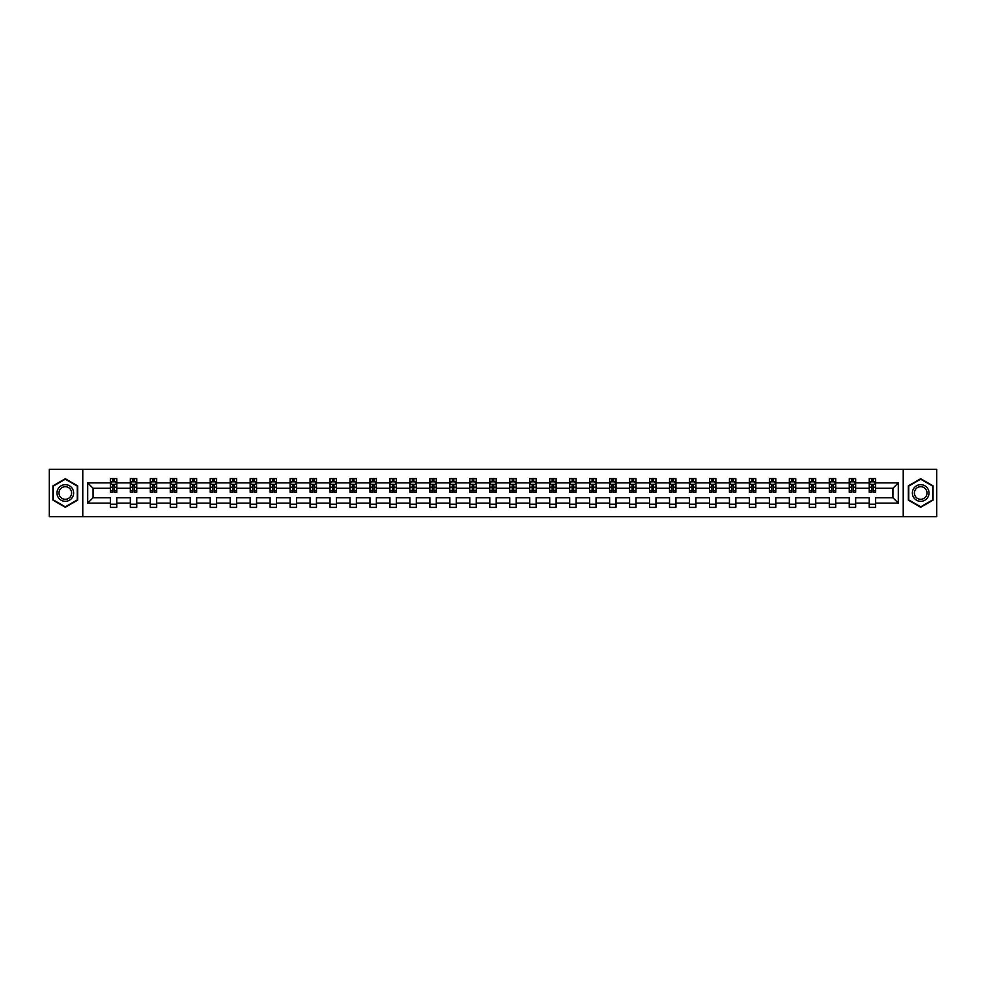 <?xml version="1.0" encoding="UTF-8"?>
<svg xmlns="http://www.w3.org/2000/svg" width="986" height="986" viewBox="0 0 986 986"><rect width="100%" height="100%" fill="white"/><g stroke="black" fill="none" stroke-linecap="round" stroke-linejoin="round"><path stroke-width="1.48" d="M903.225 516.689L936.7 516.689L936.7 469.311L903.225 469.311L903.225 516.689L82.775 516.689L82.775 469.311L49.3 469.311L49.3 516.689L82.775 516.689M875.642 503.119L875.642 497.733L892.922 497.733L898.295 503.119L875.642 503.119L875.642 507.396L869.233 507.396L869.233 503.119L855.663 503.119L855.663 507.396L849.266 507.396L849.266 503.119L835.697 503.119L835.697 507.396L829.3 507.396L829.3 503.119L815.73 503.119L815.73 507.396L809.321 507.396L809.321 503.119L795.751 503.119L795.751 507.396L789.355 507.396L789.355 503.119L775.785 503.119L775.785 507.396L769.388 507.396L769.388 503.119L755.818 503.119L755.818 507.396L749.409 507.396L749.409 503.119L735.839 503.119L735.839 507.396L729.443 507.396L729.443 503.119L715.873 503.119L715.873 507.396L709.476 507.396L709.476 503.119L695.906 503.119L695.906 507.396L689.497 507.396L689.497 503.119L675.928 503.119L675.928 507.396L669.531 507.396L669.531 503.119L655.961 503.119L655.961 507.396L649.564 507.396L649.564 503.119L635.995 503.119L635.995 507.396L629.598 507.396L629.598 503.119L616.028 503.119L616.028 507.396L609.619 507.396L609.619 503.119L596.049 503.119L596.049 507.396L589.653 507.396L589.653 503.119L576.083 503.119L576.083 507.396L569.686 507.396L569.686 503.119L556.116 503.119L556.116 507.396L549.707 507.396L549.707 503.119L536.137 503.119L536.137 507.396L529.741 507.396L529.741 503.119L516.171 503.119L516.171 507.396L509.774 507.396L509.774 503.119L496.204 503.119L496.204 507.396L489.795 507.396L489.795 503.119L476.226 503.119L476.226 507.396L469.829 507.396L469.829 503.119L456.259 503.119L456.259 507.396L449.862 507.396L449.862 503.119L436.293 503.119L436.293 507.396L429.884 507.396L429.884 503.119L416.314 503.119L416.314 507.396L409.917 507.396L409.917 503.119L396.347 503.119L396.347 507.396L389.951 507.396L389.951 503.119L376.381 503.119L376.381 507.396L369.972 507.396L369.972 503.119L356.402 503.119L356.402 507.396L350.005 507.396L350.005 503.119L336.436 503.119L336.436 507.396L330.039 507.396L330.039 503.119L316.469 503.119L316.469 507.396L310.072 507.396L310.072 503.119L296.503 503.119L296.503 507.396L290.094 507.396L290.094 503.119L276.524 503.119L276.524 507.396L270.127 507.396L270.127 503.119L256.557 503.119L256.557 507.396L250.161 507.396L250.161 503.119L236.591 503.119L236.591 507.396L230.182 507.396L230.182 503.119L216.612 503.119L216.612 507.396L210.215 507.396L210.215 503.119L196.645 503.119L196.645 507.396L190.249 507.396L190.249 503.119L176.679 503.119L176.679 507.396L170.27 507.396L170.27 503.119L156.7 503.119L156.7 507.396L150.303 507.396L150.303 503.119L136.734 503.119L136.734 507.396L130.337 507.396L130.337 503.119L116.767 503.119L116.767 507.396L110.358 507.396L110.358 503.119L87.705 503.119L87.705 482.881L110.358 482.881L110.358 478.604L116.767 478.604L116.767 482.881L130.337 482.881L130.337 478.604L136.734 478.604L136.734 482.881L150.303 482.881L150.303 478.604L156.7 478.604L156.7 482.881L170.27 482.881L170.27 478.604L176.679 478.604L176.679 482.881L190.249 482.881L190.249 478.604L196.645 478.604L196.645 482.881L210.215 482.881L210.215 478.604L216.612 478.604L216.612 482.881L230.182 482.881L230.182 478.604L236.591 478.604L236.591 482.881L250.161 482.881L250.161 478.604L256.557 478.604L256.557 482.881L270.127 482.881L270.127 478.604L276.524 478.604L276.524 482.881L290.094 482.881L290.094 478.604L296.503 478.604L296.503 482.881L310.072 482.881L310.072 478.604L316.469 478.604L316.469 482.881L330.039 482.881L330.039 478.604L336.436 478.604L336.436 482.881L350.005 482.881L350.005 478.604L356.402 478.604L356.402 482.881L369.972 482.881L369.972 478.604L376.381 478.604L376.381 482.881L389.951 482.881L389.951 478.604L396.347 478.604L396.347 482.881L409.917 482.881L409.917 478.604L416.314 478.604L416.314 482.881L429.884 482.881L429.884 478.604L436.293 478.604L436.293 482.881L449.862 482.881L449.862 478.604L456.259 478.604L456.259 482.881L469.829 482.881L469.829 478.604L476.226 478.604L476.226 482.881L489.795 482.881L489.795 478.604L496.204 478.604L496.204 482.881L509.774 482.881L509.774 478.604L516.171 478.604L516.171 482.881L529.741 482.881L529.741 478.604L536.137 478.604L536.137 482.881L549.707 482.881L549.707 478.604L556.116 478.604L556.116 482.881L569.686 482.881L569.686 478.604L576.083 478.604L576.083 482.881L589.653 482.881L589.653 478.604L596.049 478.604L596.049 482.881L609.619 482.881L609.619 478.604L616.028 478.604L616.028 482.881L629.598 482.881L629.598 478.604L635.995 478.604L635.995 482.881L649.564 482.881L649.564 478.604L655.961 478.604L655.961 482.881L669.531 482.881L669.531 478.604L675.928 478.604L675.928 482.881L689.497 482.881L689.497 478.604L695.906 478.604L695.906 482.881L709.476 482.881L709.476 478.604L715.873 478.604L715.873 482.881L729.443 482.881L729.443 478.604L735.839 478.604L735.839 482.881L749.409 482.881L749.409 478.604L755.818 478.604L755.818 482.881L769.388 482.881L769.388 478.604L775.785 478.604L775.785 482.881L789.355 482.881L789.355 478.604L795.751 478.604L795.751 482.881L809.321 482.881L809.321 478.604L815.73 478.604L815.73 482.881L829.3 482.881L829.3 478.604L835.697 478.604L835.697 482.881L849.266 482.881L849.266 478.604L855.663 478.604L855.663 482.881L869.233 482.881L869.233 478.604L875.642 478.604L875.642 482.881L898.295 482.881L898.295 503.119M903.225 469.311L82.775 469.311M869.233 482.881L869.233 488.267L855.663 488.267L855.663 482.881M855.663 503.119L855.663 497.733L869.233 497.733L869.233 503.119M849.266 482.881L849.266 488.267L835.697 488.267L835.697 482.881M835.697 503.119L835.697 497.733L849.266 497.733L849.266 503.119M829.3 482.881L829.3 488.267L815.73 488.267L815.73 482.881M815.73 503.119L815.73 497.733L829.3 497.733L829.3 503.119M809.321 482.881L809.321 488.267L795.751 488.267L795.751 482.881M795.751 503.119L795.751 497.733L809.321 497.733L809.321 503.119M789.355 482.881L789.355 488.267L775.785 488.267L775.785 482.881M775.785 503.119L775.785 497.733L789.355 497.733L789.355 503.119M769.388 482.881L769.388 488.267L755.818 488.267L755.818 482.881M755.818 503.119L755.818 497.733L769.388 497.733L769.388 503.119M749.409 482.881L749.409 488.267L735.839 488.267L735.839 482.881M735.839 503.119L735.839 497.733L749.409 497.733L749.409 503.119M729.443 482.881L729.443 488.267L715.873 488.267L715.873 482.881M715.873 503.119L715.873 497.733L729.443 497.733L729.443 503.119M709.476 482.881L709.476 488.267L695.906 488.267L695.906 482.881M695.906 503.119L695.906 497.733L709.476 497.733L709.476 503.119M689.497 482.881L689.497 488.267L675.928 488.267L675.928 482.881M675.928 503.119L675.928 497.733L689.497 497.733L689.497 503.119M669.531 482.881L669.531 488.267L655.961 488.267L655.961 482.881M655.961 503.119L655.961 497.733L669.531 497.733L669.531 503.119M649.564 482.881L649.564 488.267L635.995 488.267L635.995 482.881M635.995 503.119L635.995 497.733L649.564 497.733L649.564 503.119M629.598 482.881L629.598 488.267L616.028 488.267L616.028 482.881M616.028 503.119L616.028 497.733L629.598 497.733L629.598 503.119M609.619 482.881L609.619 488.267L596.049 488.267L596.049 482.881M596.049 503.119L596.049 497.733L609.619 497.733L609.619 503.119M589.653 482.881L589.653 488.267L576.083 488.267L576.083 482.881M576.083 503.119L576.083 497.733L589.653 497.733L589.653 503.119M569.686 482.881L569.686 488.267L556.116 488.267L556.116 482.881M556.116 503.119L556.116 497.733L569.686 497.733L569.686 503.119M549.707 482.881L549.707 488.267L536.137 488.267L536.137 482.881M536.137 503.119L536.137 497.733L549.707 497.733L549.707 503.119M529.741 482.881L529.741 488.267L516.171 488.267L516.171 482.881M516.171 503.119L516.171 497.733L529.741 497.733L529.741 503.119M509.774 482.881L509.774 488.267L496.204 488.267L496.204 482.881M496.204 503.119L496.204 497.733L509.774 497.733L509.774 503.119M489.795 482.881L489.795 488.267L476.226 488.267L476.226 482.881M476.226 503.119L476.226 497.733L489.795 497.733L489.795 503.119M469.829 482.881L469.829 488.267L456.259 488.267L456.259 482.881M456.259 503.119L456.259 497.733L469.829 497.733L469.829 503.119M449.862 482.881L449.862 488.267L436.293 488.267L436.293 482.881M436.293 503.119L436.293 497.733L449.862 497.733L449.862 503.119M429.884 482.881L429.884 488.267L416.314 488.267L416.314 482.881M416.314 503.119L416.314 497.733L429.884 497.733L429.884 503.119M409.917 482.881L409.917 488.267L396.347 488.267L396.347 482.881M396.347 503.119L396.347 497.733L409.917 497.733L409.917 503.119M389.951 482.881L389.951 488.267L376.381 488.267L376.381 482.881M376.381 503.119L376.381 497.733L389.951 497.733L389.951 503.119M369.972 482.881L369.972 488.267L356.402 488.267L356.402 482.881M356.402 503.119L356.402 497.733L369.972 497.733L369.972 503.119M350.005 482.881L350.005 488.267L336.436 488.267L336.436 482.881M336.436 503.119L336.436 497.733L350.005 497.733L350.005 503.119M330.039 482.881L330.039 488.267L316.469 488.267L316.469 482.881M316.469 503.119L316.469 497.733L330.039 497.733L330.039 503.119M310.072 482.881L310.072 488.267L296.503 488.267L296.503 482.881M296.503 503.119L296.503 497.733L310.072 497.733L310.072 503.119M290.094 482.881L290.094 488.267L276.524 488.267L276.524 482.881M276.524 503.119L276.524 497.733L290.094 497.733L290.094 503.119M270.127 482.881L270.127 488.267L256.557 488.267L256.557 482.881M256.557 503.119L256.557 497.733L270.127 497.733L270.127 503.119M250.161 482.881L250.161 488.267L236.591 488.267L236.591 482.881M236.591 503.119L236.591 497.733L250.161 497.733L250.161 503.119M230.182 482.881L230.182 488.267L216.612 488.267L216.612 482.881M216.612 503.119L216.612 497.733L230.182 497.733L230.182 503.119M210.215 482.881L210.215 488.267L196.645 488.267L196.645 482.881M196.645 503.119L196.645 497.733L210.215 497.733L210.215 503.119M190.249 482.881L190.249 488.267L176.679 488.267L176.679 482.881M176.679 503.119L176.679 497.733L190.249 497.733L190.249 503.119M170.27 482.881L170.27 488.267L156.7 488.267L156.7 482.881M156.7 503.119L156.7 497.733L170.27 497.733L170.27 503.119M150.303 482.881L150.303 488.267L136.734 488.267L136.734 482.881M136.734 503.119L136.734 497.733L150.303 497.733L150.303 503.119M130.337 482.881L130.337 488.267L116.767 488.267L116.767 482.881M116.767 503.119L116.767 497.733L130.337 497.733L130.337 503.119M110.358 482.881L110.358 488.267L93.078 488.267L93.078 497.733L110.358 497.733L110.358 503.119M87.705 482.881L93.078 488.267M892.922 497.733L892.922 488.267L875.642 488.267L875.642 482.881M871.673 481.797L873.202 481.797M851.694 481.797L853.235 481.797M831.728 481.797L833.269 481.797M811.761 481.797L813.29 481.797M791.783 481.797L793.323 481.797M771.816 481.797L773.357 481.797M751.85 481.797L753.378 481.797M731.871 481.797L733.411 481.797M711.904 481.797L713.445 481.797M691.938 481.797L693.466 481.797M671.959 481.797L673.5 481.797M651.992 481.797L653.533 481.797M632.026 481.797L633.567 481.797M612.059 481.797L613.588 481.797M592.081 481.797L593.621 481.797M572.114 481.797L573.655 481.797M552.148 481.797L553.676 481.797M532.169 481.797L533.709 481.797M512.202 481.797L513.743 481.797M492.236 481.797L493.764 481.797M472.257 481.797L473.798 481.797M452.291 481.797L453.831 481.797M432.324 481.797L433.852 481.797M412.345 481.797L413.886 481.797M392.379 481.797L393.919 481.797M372.412 481.797L373.94 481.797M352.433 481.797L353.974 481.797M332.467 481.797L334.007 481.797M312.5 481.797L314.041 481.797M292.534 481.797L294.062 481.797M272.555 481.797L274.096 481.797M252.589 481.797L254.129 481.797M232.622 481.797L234.15 481.797M212.643 481.797L214.184 481.797M192.677 481.797L194.217 481.797M172.71 481.797L174.239 481.797M152.731 481.797L154.272 481.797M132.765 481.797L134.306 481.797M112.798 481.797L114.327 481.797M110.358 504.203L116.767 504.203M130.337 504.203L136.734 504.203M150.303 504.203L156.7 504.203M170.27 504.203L176.679 504.203M190.249 504.203L196.645 504.203M210.215 504.203L216.612 504.203M230.182 504.203L236.591 504.203M250.161 504.203L256.557 504.203M270.127 504.203L276.524 504.203M290.094 504.203L296.503 504.203M310.072 504.203L316.469 504.203M330.039 504.203L336.436 504.203M350.005 504.203L356.402 504.203M369.972 504.203L376.381 504.203M389.951 504.203L396.347 504.203M409.917 504.203L416.314 504.203M429.884 504.203L436.293 504.203M449.862 504.203L456.259 504.203M469.829 504.203L476.226 504.203M489.795 504.203L496.204 504.203M509.774 504.203L516.171 504.203M529.741 504.203L536.137 504.203M549.707 504.203L556.116 504.203M569.686 504.203L576.083 504.203M589.653 504.203L596.049 504.203M609.619 504.203L616.028 504.203M629.598 504.203L635.995 504.203M649.564 504.203L655.961 504.203M669.531 504.203L675.928 504.203M689.497 504.203L695.906 504.203M709.476 504.203L715.873 504.203M729.443 504.203L735.839 504.203M749.409 504.203L755.818 504.203M769.388 504.203L775.785 504.203M789.355 504.203L795.751 504.203M809.321 504.203L815.73 504.203M829.3 504.203L835.697 504.203M849.266 504.203L855.663 504.203M869.233 504.203L875.642 504.203M93.078 497.733L87.705 503.119M898.295 482.881L892.922 488.267M77.66 485.864L65.298 478.74L52.948 485.864L52.948 500.136L65.298 507.26L77.66 500.136L77.66 485.864M908.34 485.864L908.34 500.136L920.702 507.26L933.052 500.136L933.052 485.864L920.702 478.74L908.34 485.864M114.327 480.268L112.798 480.268M111.566 482.018L110.358 482.018L110.358 478.604L112.798 478.604L112.798 481.858M110.358 490.621L110.358 492.236L112.798 492.236L112.798 490.621L110.358 490.621L110.358 488.267M116.767 488.267L116.767 492.236L114.327 492.236L114.327 485.383L112.798 485.383L112.798 490.621M115.559 482.018L116.767 482.018L116.767 478.604L114.327 478.604L114.327 481.858M116.767 484.422L115.485 481.858L111.64 481.858L110.358 484.422M134.306 480.268L132.765 480.268M131.532 482.018L130.337 482.018L130.337 478.604L132.765 478.604L132.765 481.858M130.337 490.621L130.337 492.236L132.765 492.236L132.765 490.621L130.337 490.621L130.337 488.267M136.734 488.267L136.734 492.236L134.306 492.236L134.306 485.383L132.765 485.383L132.765 490.621M135.526 482.018L136.734 482.018L136.734 478.604L134.306 478.604L134.306 481.858M136.734 484.422L135.452 481.858L131.619 481.858L130.337 484.422M154.272 480.268L152.731 480.268M151.511 482.018L150.303 482.018L150.303 478.604L152.731 478.604L152.731 481.858M150.303 490.621L150.303 492.236L152.731 492.236L152.731 490.621L150.303 490.621L150.303 488.267M156.7 488.267L156.7 492.236L154.272 492.236L154.272 485.383L152.731 485.383L152.731 490.621M155.505 482.018L156.7 482.018L156.7 478.604L154.272 478.604L154.272 481.858M156.7 484.422L155.431 481.858L151.585 481.858L150.303 484.422M58.1 488.834A8.319 8.319 0 0 0 61.144 500.21A8.319 8.319 0 0 0 72.508 497.166A8.319 8.319 0 0 0 69.464 485.79A8.319 8.319 0 0 0 58.1 488.834M59.85 489.845A6.298 6.298 0 0 0 62.155 498.46A6.298 6.298 0 0 0 70.758 496.155A6.298 6.298 0 0 0 68.453 487.54A6.298 6.298 0 0 0 59.85 489.845M77.265 486.086L77.265 499.914L65.298 506.816L53.33 499.914L53.33 486.086L65.298 479.184L77.265 486.086M913.492 488.834A8.319 8.319 0 0 0 916.536 500.21A8.319 8.319 0 0 0 927.9 497.166A8.319 8.319 0 0 0 924.856 485.79A8.319 8.319 0 0 0 913.492 488.834M915.242 489.845A6.298 6.298 0 0 0 917.547 498.46A6.298 6.298 0 0 0 926.15 496.155A6.298 6.298 0 0 0 923.845 487.54A6.298 6.298 0 0 0 915.242 489.845M932.67 486.086L932.67 499.914L920.702 506.816L908.735 499.914L908.735 486.086L920.702 479.184L932.67 486.086M174.239 480.268L172.71 480.268M171.478 482.018L170.27 482.018L170.27 478.604L172.71 478.604L172.71 481.858M170.27 490.621L170.27 492.236L172.71 492.236L172.71 490.621L170.27 490.621L170.27 488.267M176.679 488.267L176.679 492.236L174.239 492.236L174.239 485.383L172.71 485.383L172.71 490.621M175.471 482.018L176.679 482.018L176.679 478.604L174.239 478.604L174.239 481.858M176.679 484.422L175.397 481.858L171.552 481.858L170.27 484.422M194.217 480.268L192.677 480.268M191.444 482.018L190.249 482.018L190.249 478.604L192.677 478.604L192.677 481.858M190.249 490.621L190.249 492.236L192.677 492.236L192.677 490.621L190.249 490.621L190.249 488.267M196.645 488.267L196.645 492.236L194.217 492.236L194.217 485.383L192.677 485.383L192.677 490.621M195.438 482.018L196.645 482.018L196.645 478.604L194.217 478.604L194.217 481.858M196.645 484.422L195.364 481.858L191.53 481.858L190.249 484.422M214.184 480.268L212.643 480.268M211.423 482.018L210.215 482.018L210.215 478.604L212.643 478.604L212.643 481.858M210.215 490.621L210.215 492.236L212.643 492.236L212.643 490.621L210.215 490.621L210.215 488.267M216.612 488.267L216.612 492.236L214.184 492.236L214.184 485.383L212.643 485.383L212.643 490.621M215.416 482.018L216.612 482.018L216.612 478.604L214.184 478.604L214.184 481.858M216.612 484.422L215.33 481.858L211.497 481.858L210.215 484.422M234.15 480.268L232.622 480.268M231.39 482.018L230.182 482.018L230.182 478.604L232.622 478.604L232.622 481.858M230.182 490.621L230.182 492.236L232.622 492.236L232.622 490.621L230.182 490.621L230.182 488.267M236.591 488.267L236.591 492.236L234.15 492.236L234.15 485.383L232.622 485.383L232.622 490.621M235.383 482.018L236.591 482.018L236.591 478.604L234.15 478.604L234.15 481.858M236.591 484.422L235.309 481.858L231.464 481.858L230.182 484.422M254.129 480.268L252.589 480.268M251.356 482.018L250.161 482.018L250.161 478.604L252.589 478.604L252.589 481.858M250.161 490.621L250.161 492.236L252.589 492.236L252.589 490.621L250.161 490.621L250.161 488.267M256.557 488.267L256.557 492.236L254.129 492.236L254.129 485.383L252.589 485.383L252.589 490.621M255.349 482.018L256.557 482.018L256.557 478.604L254.129 478.604L254.129 481.858M256.557 484.422L255.275 481.858L251.43 481.858L250.161 484.422M274.096 480.268L272.555 480.268M271.335 482.018L270.127 482.018L270.127 478.604L272.555 478.604L272.555 481.858M270.127 490.621L270.127 492.236L272.555 492.236L272.555 490.621L270.127 490.621L270.127 488.267M276.524 488.267L276.524 492.236L274.096 492.236L274.096 485.383L272.555 485.383L272.555 490.621M275.328 482.018L276.524 482.018L276.524 478.604L274.096 478.604L274.096 481.858M276.524 484.422L275.242 481.858L271.409 481.858L270.127 484.422M294.062 480.268L292.534 480.268M291.301 482.018L290.094 482.018L290.094 478.604L292.534 478.604L292.534 481.858M290.094 490.621L290.094 492.236L292.534 492.236L292.534 490.621L290.094 490.621L290.094 488.267M296.503 488.267L296.503 492.236L294.062 492.236L294.062 485.383L292.534 485.383L292.534 490.621M295.295 482.018L296.503 482.018L296.503 478.604L294.062 478.604L294.062 481.858M296.503 484.422L295.221 481.858L291.375 481.858L290.094 484.422M314.041 480.268L312.5 480.268M311.268 482.018L310.072 482.018L310.072 478.604L312.5 478.604L312.5 481.858M310.072 490.621L310.072 492.236L312.5 492.236L312.5 490.621L310.072 490.621L310.072 488.267M316.469 488.267L316.469 492.236L314.041 492.236L314.041 485.383L312.5 485.383L312.5 490.621M315.261 482.018L316.469 482.018L316.469 478.604L314.041 478.604L314.041 481.858M316.469 484.422L315.187 481.858L311.342 481.858L310.072 484.422M334.007 480.268L332.467 480.268M331.234 482.018L330.039 482.018L330.039 478.604L332.467 478.604L332.467 481.858M330.039 490.621L330.039 492.236L332.467 492.236L332.467 490.621L330.039 490.621L330.039 488.267M336.436 488.267L336.436 492.236L334.007 492.236L334.007 485.383L332.467 485.383L332.467 490.621M335.24 482.018L336.436 482.018L336.436 478.604L334.007 478.604L334.007 481.858M336.436 484.422L335.154 481.858L331.321 481.858L330.039 484.422M353.974 480.268L352.433 480.268M351.213 482.018L350.005 482.018L350.005 478.604L352.433 478.604L352.433 481.858M350.005 490.621L350.005 492.236L352.433 492.236L352.433 490.621L350.005 490.621L350.005 488.267M356.402 488.267L356.402 492.236L353.974 492.236L353.974 485.383L352.433 485.383L352.433 490.621M355.206 482.018L356.402 482.018L356.402 478.604L353.974 478.604L353.974 481.858M356.402 484.422L355.133 481.858L351.287 481.858L350.005 484.422M373.94 480.268L372.412 480.268M371.18 482.018L369.972 482.018L369.972 478.604L372.412 478.604L372.412 481.858M369.972 490.621L369.972 492.236L372.412 492.236L372.412 490.621L369.972 490.621L369.972 488.267M376.381 488.267L376.381 492.236L373.94 492.236L373.94 485.383L372.412 485.383L372.412 490.621M375.173 482.018L376.381 482.018L376.381 478.604L373.94 478.604L373.94 481.858M376.381 484.422L375.099 481.858L371.254 481.858L369.972 484.422M393.919 480.268L392.379 480.268M391.146 482.018L389.951 482.018L389.951 478.604L392.379 478.604L392.379 481.858M389.951 490.621L389.951 492.236L392.379 492.236L392.379 490.621L389.951 490.621L389.951 488.267M396.347 488.267L396.347 492.236L393.919 492.236L393.919 485.383L392.379 485.383L392.379 490.621M395.139 482.018L396.347 482.018L396.347 478.604L393.919 478.604L393.919 481.858M396.347 484.422L395.066 481.858L391.232 481.858L389.951 484.422M413.886 480.268L412.345 480.268M411.125 482.018L409.917 482.018L409.917 478.604L412.345 478.604L412.345 481.858M409.917 490.621L409.917 492.236L412.345 492.236L412.345 490.621L409.917 490.621L409.917 488.267M416.314 488.267L416.314 492.236L413.886 492.236L413.886 485.383L412.345 485.383L412.345 490.621M415.118 482.018L416.314 482.018L416.314 478.604L413.886 478.604L413.886 481.858M416.314 484.422L415.044 481.858L411.199 481.858L409.917 484.422M433.852 480.268L432.324 480.268M431.092 482.018L429.884 482.018L429.884 478.604L432.324 478.604L432.324 481.858M429.884 490.621L429.884 492.236L432.324 492.236L432.324 490.621L429.884 490.621L429.884 488.267M436.293 488.267L436.293 492.236L433.852 492.236L433.852 485.383L432.324 485.383L432.324 490.621M435.085 482.018L436.293 482.018L436.293 478.604L433.852 478.604L433.852 481.858M436.293 484.422L435.011 481.858L431.165 481.858L429.884 484.422M453.831 480.268L452.291 480.268M451.058 482.018L449.862 482.018L449.862 478.604L452.291 478.604L452.291 481.858M449.862 490.621L449.862 492.236L452.291 492.236L452.291 490.621L449.862 490.621L449.862 488.267M456.259 488.267L456.259 492.236L453.831 492.236L453.831 485.383L452.291 485.383L452.291 490.621M455.051 482.018L456.259 482.018L456.259 478.604L453.831 478.604L453.831 481.858M456.259 484.422L454.977 481.858L451.144 481.858L449.862 484.422M473.798 480.268L472.257 480.268M471.037 482.018L469.829 482.018L469.829 478.604L472.257 478.604L472.257 481.858M469.829 490.621L469.829 492.236L472.257 492.236L472.257 490.621L469.829 490.621L469.829 488.267M476.226 488.267L476.226 492.236L473.798 492.236L473.798 485.383L472.257 485.383L472.257 490.621M475.03 482.018L476.226 482.018L476.226 478.604L473.798 478.604L473.798 481.858M476.226 484.422L474.944 481.858L471.111 481.858L469.829 484.422M493.764 480.268L492.236 480.268M491.003 482.018L489.795 482.018L489.795 478.604L492.236 478.604L492.236 481.858M489.795 490.621L489.795 492.236L492.236 492.236L492.236 490.621L489.795 490.621L489.795 488.267M496.204 488.267L496.204 492.236L493.764 492.236L493.764 485.383L492.236 485.383L492.236 490.621M494.997 482.018L496.204 482.018L496.204 478.604L493.764 478.604L493.764 481.858M496.204 484.422L494.923 481.858L491.077 481.858L489.795 484.422M513.743 480.268L512.202 480.268M510.97 482.018L509.774 482.018L509.774 478.604L512.202 478.604L512.202 481.858M509.774 490.621L509.774 492.236L512.202 492.236L512.202 490.621L509.774 490.621L509.774 488.267M516.171 488.267L516.171 492.236L513.743 492.236L513.743 485.383L512.202 485.383L512.202 490.621M514.963 482.018L516.171 482.018L516.171 478.604L513.743 478.604L513.743 481.858M516.171 484.422L514.889 481.858L511.056 481.858L509.774 484.422M533.709 480.268L532.169 480.268M530.949 482.018L529.741 482.018L529.741 478.604L532.169 478.604L532.169 481.858M529.741 490.621L529.741 492.236L532.169 492.236L532.169 490.621L529.741 490.621L529.741 488.267M536.137 488.267L536.137 492.236L533.709 492.236L533.709 485.383L532.169 485.383L532.169 490.621M534.942 482.018L536.137 482.018L536.137 478.604L533.709 478.604L533.709 481.858M536.137 484.422L534.856 481.858L531.023 481.858L529.741 484.422M553.676 480.268L552.148 480.268M550.915 482.018L549.707 482.018L549.707 478.604L552.148 478.604L552.148 481.858M549.707 490.621L549.707 492.236L552.148 492.236L552.148 490.621L549.707 490.621L549.707 488.267M556.116 488.267L556.116 492.236L553.676 492.236L553.676 485.383L552.148 485.383L552.148 490.621M554.908 482.018L556.116 482.018L556.116 478.604L553.676 478.604L553.676 481.858M556.116 484.422L554.835 481.858L550.989 481.858L549.707 484.422M573.655 480.268L572.114 480.268M570.882 482.018L569.686 482.018L569.686 478.604L572.114 478.604L572.114 481.858M569.686 490.621L569.686 492.236L572.114 492.236L572.114 490.621L569.686 490.621L569.686 488.267M576.083 488.267L576.083 492.236L573.655 492.236L573.655 485.383L572.114 485.383L572.114 490.621M574.875 482.018L576.083 482.018L576.083 478.604L573.655 478.604L573.655 481.858M576.083 484.422L574.801 481.858L570.956 481.858L569.686 484.422M593.621 480.268L592.081 480.268M590.86 482.018L589.653 482.018L589.653 478.604L592.081 478.604L592.081 481.858M589.653 490.621L589.653 492.236L592.081 492.236L592.081 490.621L589.653 490.621L589.653 488.267M596.049 488.267L596.049 492.236L593.621 492.236L593.621 485.383L592.081 485.383L592.081 490.621M594.854 482.018L596.049 482.018L596.049 478.604L593.621 478.604L593.621 481.858M596.049 484.422L594.768 481.858L590.934 481.858L589.653 484.422M613.588 480.268L612.059 480.268M610.827 482.018L609.619 482.018L609.619 478.604L612.059 478.604L612.059 481.858M609.619 490.621L609.619 492.236L612.059 492.236L612.059 490.621L609.619 490.621L609.619 488.267M616.028 488.267L616.028 492.236L613.588 492.236L613.588 485.383L612.059 485.383L612.059 490.621M614.82 482.018L616.028 482.018L616.028 478.604L613.588 478.604L613.588 481.858M616.028 484.422L614.746 481.858L610.901 481.858L609.619 484.422M633.567 480.268L632.026 480.268M630.793 482.018L629.598 482.018L629.598 478.604L632.026 478.604L632.026 481.858M629.598 490.621L629.598 492.236L632.026 492.236L632.026 490.621L629.598 490.621L629.598 488.267M635.995 488.267L635.995 492.236L633.567 492.236L633.567 485.383L632.026 485.383L632.026 490.621M634.787 482.018L635.995 482.018L635.995 478.604L633.567 478.604L633.567 481.858M635.995 484.422L634.713 481.858L630.867 481.858L629.598 484.422M653.533 480.268L651.992 480.268M650.76 482.018L649.564 482.018L649.564 478.604L651.992 478.604L651.992 481.858M649.564 490.621L649.564 492.236L651.992 492.236L651.992 490.621L649.564 490.621L649.564 488.267M655.961 488.267L655.961 492.236L653.533 492.236L653.533 485.383L651.992 485.383L651.992 490.621M654.766 482.018L655.961 482.018L655.961 478.604L653.533 478.604L653.533 481.858M655.961 484.422L654.679 481.858L650.846 481.858L649.564 484.422M673.5 480.268L671.959 480.268M670.739 482.018L669.531 482.018L669.531 478.604L671.959 478.604L671.959 481.858M669.531 490.621L669.531 492.236L671.959 492.236L671.959 490.621L669.531 490.621L669.531 488.267M675.928 488.267L675.928 492.236L673.5 492.236L673.5 485.383L671.959 485.383L671.959 490.621M674.732 482.018L675.928 482.018L675.928 478.604L673.5 478.604L673.5 481.858M675.928 484.422L674.658 481.858L670.813 481.858L669.531 484.422M693.466 480.268L691.938 480.268M690.705 482.018L689.497 482.018L689.497 478.604L691.938 478.604L691.938 481.858M689.497 490.621L689.497 492.236L691.938 492.236L691.938 490.621L689.497 490.621L689.497 488.267M695.906 488.267L695.906 492.236L693.466 492.236L693.466 485.383L691.938 485.383L691.938 490.621M694.699 482.018L695.906 482.018L695.906 478.604L693.466 478.604L693.466 481.858M695.906 484.422L694.625 481.858L690.779 481.858L689.497 484.422M713.445 480.268L711.904 480.268M710.672 482.018L709.476 482.018L709.476 478.604L711.904 478.604L711.904 481.858M709.476 490.621L709.476 492.236L711.904 492.236L711.904 490.621L709.476 490.621L709.476 488.267M715.873 488.267L715.873 492.236L713.445 492.236L713.445 485.383L711.904 485.383L711.904 490.621M714.665 482.018L715.873 482.018L715.873 478.604L713.445 478.604L713.445 481.858M715.873 484.422L714.591 481.858L710.758 481.858L709.476 484.422M733.411 480.268L731.871 480.268M730.651 482.018L729.443 482.018L729.443 478.604L731.871 478.604L731.871 481.858M729.443 490.621L729.443 492.236L731.871 492.236L731.871 490.621L729.443 490.621L729.443 488.267M735.839 488.267L735.839 492.236L733.411 492.236L733.411 485.383L731.871 485.383L731.871 490.621M734.644 482.018L735.839 482.018L735.839 478.604L733.411 478.604L733.411 481.858M735.839 484.422L734.57 481.858L730.725 481.858L729.443 484.422M753.378 480.268L751.85 480.268M750.617 482.018L749.409 482.018L749.409 478.604L751.85 478.604L751.85 481.858M749.409 490.621L749.409 492.236L751.85 492.236L751.85 490.621L749.409 490.621L749.409 488.267M755.818 488.267L755.818 492.236L753.378 492.236L753.378 485.383L751.85 485.383L751.85 490.621M754.61 482.018L755.818 482.018L755.818 478.604L753.378 478.604L753.378 481.858M755.818 484.422L754.537 481.858L750.691 481.858L749.409 484.422M773.357 480.268L771.816 480.268M770.584 482.018L769.388 482.018L769.388 478.604L771.816 478.604L771.816 481.858M769.388 490.621L769.388 492.236L771.816 492.236L771.816 490.621L769.388 490.621L769.388 488.267M775.785 488.267L775.785 492.236L773.357 492.236L773.357 485.383L771.816 485.383L771.816 490.621M774.577 482.018L775.785 482.018L775.785 478.604L773.357 478.604L773.357 481.858M775.785 484.422L774.503 481.858L770.67 481.858L769.388 484.422M793.323 480.268L791.783 480.268M790.562 482.018L789.355 482.018L789.355 478.604L791.783 478.604L791.783 481.858M789.355 490.621L789.355 492.236L791.783 492.236L791.783 490.621L789.355 490.621L789.355 488.267M795.751 488.267L795.751 492.236L793.323 492.236L793.323 485.383L791.783 485.383L791.783 490.621M794.556 482.018L795.751 482.018L795.751 478.604L793.323 478.604L793.323 481.858M795.751 484.422L794.469 481.858L790.636 481.858L789.355 484.422M813.29 480.268L811.761 480.268M810.529 482.018L809.321 482.018L809.321 478.604L811.761 478.604L811.761 481.858M809.321 490.621L809.321 492.236L811.761 492.236L811.761 490.621L809.321 490.621L809.321 488.267M815.73 488.267L815.73 492.236L813.29 492.236L813.29 485.383L811.761 485.383L811.761 490.621M814.522 482.018L815.73 482.018L815.73 478.604L813.29 478.604L813.29 481.858M815.73 484.422L814.448 481.858L810.603 481.858L809.321 484.422M833.269 480.268L831.728 480.268M830.495 482.018L829.3 482.018L829.3 478.604L831.728 478.604L831.728 481.858M829.3 490.621L829.3 492.236L831.728 492.236L831.728 490.621L829.3 490.621L829.3 488.267M835.697 488.267L835.697 492.236L833.269 492.236L833.269 485.383L831.728 485.383L831.728 490.621M834.489 482.018L835.697 482.018L835.697 478.604L833.269 478.604L833.269 481.858M835.697 484.422L834.415 481.858L830.569 481.858L829.3 484.422M853.235 480.268L851.694 480.268M850.474 482.018L849.266 482.018L849.266 478.604L851.694 478.604L851.694 481.858M849.266 490.621L849.266 492.236L851.694 492.236L851.694 490.621L849.266 490.621L849.266 488.267M855.663 488.267L855.663 492.236L853.235 492.236L853.235 485.383L851.694 485.383L851.694 490.621M854.468 482.018L855.663 482.018L855.663 478.604L853.235 478.604L853.235 481.858M855.663 484.422L854.381 481.858L850.548 481.858L849.266 484.422M873.202 480.268L871.673 480.268M870.441 482.018L869.233 482.018L869.233 478.604L871.673 478.604L871.673 481.858M869.233 490.621L869.233 492.236L871.673 492.236L871.673 490.621L869.233 490.621L869.233 488.267M875.642 488.267L875.642 492.236L873.202 492.236L873.202 485.383L871.673 485.383L871.673 490.621M874.434 482.018L875.642 482.018L875.642 478.604L873.202 478.604L873.202 481.858M875.642 484.422L874.36 481.858L870.515 481.858L869.233 484.422M116.73 484.36L110.395 484.36M116.767 490.621L114.327 490.621M112.798 487.195L110.358 487.195M116.767 487.195L114.327 487.195M114.327 481.082L112.798 481.082M136.697 484.36L130.362 484.36M136.734 490.621L134.306 490.621M132.765 487.195L130.337 487.195M136.734 487.195L134.306 487.195M134.306 481.082L132.765 481.082M156.675 484.36L150.34 484.36M156.7 490.621L154.272 490.621M152.731 487.195L150.303 487.195M156.7 487.195L154.272 487.195M154.272 481.082L152.731 481.082M176.642 484.36L170.307 484.36M176.679 490.621L174.239 490.621M172.71 487.195L170.27 487.195M176.679 487.195L174.239 487.195M174.239 481.082L172.71 481.082M196.608 484.36L190.273 484.36M196.645 490.621L194.217 490.621M192.677 487.195L190.249 487.195M196.645 487.195L194.217 487.195M194.217 481.082L192.677 481.082M216.587 484.36L210.252 484.36M216.612 490.621L214.184 490.621M212.643 487.195L210.215 487.195M216.612 487.195L214.184 487.195M214.184 481.082L212.643 481.082M236.554 484.36L230.219 484.36M236.591 490.621L234.15 490.621M232.622 487.195L230.182 487.195M236.591 487.195L234.15 487.195M234.15 481.082L232.622 481.082M256.52 484.36L250.185 484.36M256.557 490.621L254.129 490.621M252.589 487.195L250.161 487.195M256.557 487.195L254.129 487.195M254.129 481.082L252.589 481.082M276.499 484.36L270.164 484.36M276.524 490.621L274.096 490.621M272.555 487.195L270.127 487.195M276.524 487.195L274.096 487.195M274.096 481.082L272.555 481.082M296.466 484.36L290.13 484.36M296.503 490.621L294.062 490.621M292.534 487.195L290.094 487.195M296.503 487.195L294.062 487.195M294.062 481.082L292.534 481.082M316.432 484.36L310.097 484.36M316.469 490.621L314.041 490.621M312.5 487.195L310.072 487.195M316.469 487.195L314.041 487.195M314.041 481.082L312.5 481.082M336.411 484.36L330.063 484.36M336.436 490.621L334.007 490.621M332.467 487.195L330.039 487.195M336.436 487.195L334.007 487.195M334.007 481.082L332.467 481.082M356.377 484.36L350.042 484.36M356.402 490.621L353.974 490.621M352.433 487.195L350.005 487.195M356.402 487.195L353.974 487.195M353.974 481.082L352.433 481.082M376.344 484.36L370.009 484.36M376.381 490.621L373.94 490.621M372.412 487.195L369.972 487.195M376.381 487.195L373.94 487.195M373.94 481.082L372.412 481.082M396.323 484.36L389.975 484.36M396.347 490.621L393.919 490.621M392.379 487.195L389.951 487.195M396.347 487.195L393.919 487.195M393.919 481.082L392.379 481.082M416.289 484.36L409.954 484.36M416.314 490.621L413.886 490.621M412.345 487.195L409.917 487.195M416.314 487.195L413.886 487.195M413.886 481.082L412.345 481.082M436.256 484.36L429.921 484.36M436.293 490.621L433.852 490.621M432.324 487.195L429.884 487.195M436.293 487.195L433.852 487.195M433.852 481.082L432.324 481.082M456.222 484.36L449.887 484.36M456.259 490.621L453.831 490.621M452.291 487.195L449.862 487.195M456.259 487.195L453.831 487.195M453.831 481.082L452.291 481.082M476.201 484.36L469.866 484.36M476.226 490.621L473.798 490.621M472.257 487.195L469.829 487.195M476.226 487.195L473.798 487.195M473.798 481.082L472.257 481.082M496.168 484.36L489.832 484.36M496.204 490.621L493.764 490.621M492.236 487.195L489.795 487.195M496.204 487.195L493.764 487.195M493.764 481.082L492.236 481.082M516.134 484.36L509.799 484.36M516.171 490.621L513.743 490.621M512.202 487.195L509.774 487.195M516.171 487.195L513.743 487.195M513.743 481.082L512.202 481.082M536.113 484.36L529.778 484.36M536.137 490.621L533.709 490.621M532.169 487.195L529.741 487.195M536.137 487.195L533.709 487.195M533.709 481.082L532.169 481.082M556.079 484.36L549.744 484.36M556.116 490.621L553.676 490.621M552.148 487.195L549.707 487.195M556.116 487.195L553.676 487.195M553.676 481.082L552.148 481.082M576.046 484.36L569.711 484.36M576.083 490.621L573.655 490.621M572.114 487.195L569.686 487.195M576.083 487.195L573.655 487.195M573.655 481.082L572.114 481.082M596.025 484.36L589.677 484.36M596.049 490.621L593.621 490.621M592.081 487.195L589.653 487.195M596.049 487.195L593.621 487.195M593.621 481.082L592.081 481.082M615.991 484.36L609.656 484.36M616.028 490.621L613.588 490.621M612.059 487.195L609.619 487.195M616.028 487.195L613.588 487.195M613.588 481.082L612.059 481.082M635.958 484.36L629.623 484.36M635.995 490.621L633.567 490.621M632.026 487.195L629.598 487.195M635.995 487.195L633.567 487.195M633.567 481.082L632.026 481.082M655.937 484.36L649.589 484.36M655.961 490.621L653.533 490.621M651.992 487.195L649.564 487.195M655.961 487.195L653.533 487.195M653.533 481.082L651.992 481.082M675.903 484.36L669.568 484.36M675.928 490.621L673.5 490.621M671.959 487.195L669.531 487.195M675.928 487.195L673.5 487.195M673.5 481.082L671.959 481.082M695.87 484.36L689.534 484.36M695.906 490.621L693.466 490.621M691.938 487.195L689.497 487.195M695.906 487.195L693.466 487.195M693.466 481.082L691.938 481.082M715.836 484.36L709.501 484.36M715.873 490.621L713.445 490.621M711.904 487.195L709.476 487.195M715.873 487.195L713.445 487.195M713.445 481.082L711.904 481.082M735.815 484.36L729.48 484.36M735.839 490.621L733.411 490.621M731.871 487.195L729.443 487.195M735.839 487.195L733.411 487.195M733.411 481.082L731.871 481.082M755.781 484.36L749.446 484.36M755.818 490.621L753.378 490.621M751.85 487.195L749.409 487.195M755.818 487.195L753.378 487.195M753.378 481.082L751.85 481.082M775.748 484.36L769.413 484.36M775.785 490.621L773.357 490.621M771.816 487.195L769.388 487.195M775.785 487.195L773.357 487.195M773.357 481.082L771.816 481.082M795.727 484.36L789.392 484.36M795.751 490.621L793.323 490.621M791.783 487.195L789.355 487.195M795.751 487.195L793.323 487.195M793.323 481.082L791.783 481.082M815.693 484.36L809.358 484.36M815.73 490.621L813.29 490.621M811.761 487.195L809.321 487.195M815.73 487.195L813.29 487.195M813.29 481.082L811.761 481.082M835.66 484.36L829.325 484.36M835.697 490.621L833.269 490.621M831.728 487.195L829.3 487.195M835.697 487.195L833.269 487.195M833.269 481.082L831.728 481.082M855.638 484.36L849.303 484.36M855.663 490.621L853.235 490.621M851.694 487.195L849.266 487.195M855.663 487.195L853.235 487.195M853.235 481.082L851.694 481.082M875.605 484.36L869.27 484.36M875.642 490.621L873.202 490.621M871.673 487.195L869.233 487.195M875.642 487.195L873.202 487.195M873.202 481.082L871.673 481.082"/></g></svg>
